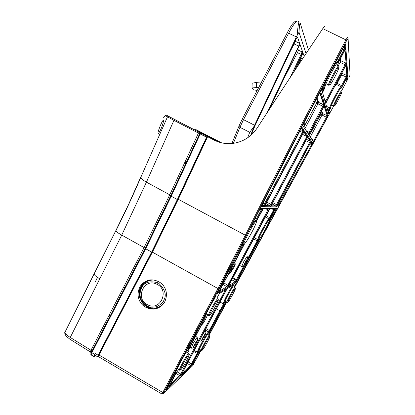 <?xml version="1.0" encoding="UTF-8"?>
<svg xmlns="http://www.w3.org/2000/svg" width="415" height="415" viewBox="0 0 415 415"><rect width="100%" height="100%" fill="white"/><g stroke="black" fill="none" stroke-linecap="round" stroke-linejoin="round"><path stroke-width="0.62" d="M259.069 239.434L236.623 281.24L236.285 282.226L237.121 281.718L238.381 279.71L276.369 210.452L277.376 208.216L275.819 208.211L269.626 219.753C269.408 221.128 267.991 224.297 265.377 229.277C262.643 234.34 260.594 237.66 259.235 239.232M226.019 301.762L223.955 304.942L210.12 330.828L208.512 335.164M244.513 243.921L219.494 291.008L218.772 292.855L227.218 287.73L268.681 210.192L269.527 208.169L263.613 208.133L257.414 219.312M207.666 314.845L206.96 315.991C207.028 316.832 203.168 323.809 202.375 324.276L203.174 321.827L188.737 349.539C189.147 349.503 188.867 350.597 187.907 352.823M178.543 369.506L175.96 373.376L168.998 386.972L179.96 376.597L181.438 374.237L225.781 290.858L226.497 289.089L219.468 293.405L216.9 298.131M154.235 280.084C148.835 279.793 144.628 281.91 141.624 286.428C137.272 292.803 140.363 302.872 146.537 306.166L148.497 307.147C154.484 309.201 159.609 307.899 163.863 303.24M157.581 282.714L158.888 283.429C165.03 289.535 166.716 295.049 163.951 299.983C163.422 302.286 160.958 304.527 156.564 306.706C152.616 307.432 149.794 307.328 148.108 306.405L146.308 305.502C145.598 305.642 139.933 299.666 140.265 297.161C139.606 293.229 140.12 289.966 141.795 287.367C144.425 282.273 149.685 280.722 157.581 282.714L156.735 284.192C170.062 289.95 160.486 311.613 147.693 304.812C134.512 299.054 143.891 277.505 156.735 284.192M204.502 135.103L214.28 140.171L204.502 135.108M222.29 307.806L220.111 310.913C220.962 308.63 222.269 306.218 224.033 303.681C223.721 303.017 229.345 292.004 232.161 287.771L233.666 284.685L227.404 288.529L226.014 290.713L181.749 373.946L181.173 375.445L182.299 374.382L182.59 374.984L184.748 372.063L190.796 366.336L198.463 352.029C196.15 354.369 207.412 333.349 208.755 332.82L222.29 307.806M148.005 280.467C144.628 281.925 142.205 284.109 140.737 287.024C134.73 297.7 146.298 312.76 158.193 307.831L159.184 307.432M164.833 301.648C167.255 295.931 166.887 290.749 163.728 286.106C160.174 280.467 151.05 278.787 147.906 280.499C144.104 281.816 141.354 284.119 139.658 287.413C137.215 293.213 137.65 298.458 140.96 303.152C145.006 308.9 153.706 310.228 157.192 308.329C160.683 306.965 163.23 304.74 164.833 301.648M303.298 124.111L305.004 124.785L303.868 122.97M303.759 127.135L305.004 124.785M215.416 140.726L207.962 136.888M324.945 26.332C324.738 26.067 324.016 26.83 322.777 28.614C300.118 62.281 278.283 95.372 257.279 127.877C251.225 136.805 243.034 141.987 232.701 143.434C226.102 144.166 219.841 143.019 213.907 139.99M215.307 140.68L207.967 136.867M335.958 83.991L336.425 84.385L334.319 87.077M215.037 140.555L214.28 140.171M178.274 199.283L245.358 235.238C275.83 174.025 309.372 108.865 345.98 39.757L347.604 37.194M320.453 113.145L320.888 114.275L322.113 115.105L327.186 117.616L328.166 115.422L327.228 115.738L314.067 140.312L312.033 139.207M326.506 106.375L329.655 107.833L329.012 109.197L329.671 109.596L330.61 107.542L329.655 107.833C330.21 104.622 339.693 86.813 340.897 86.73L336.425 84.385L337.151 83.316L336.498 82.969M322.569 92.54L325.474 102.962L326.667 101.161L325.962 100.726L325.163 101.924M339.231 60.86L340.808 60.715L345.856 63.018L345.13 64.678L345.825 65.139L346.914 62.644L345.923 48.783L345.503 49.183M340.549 58.38L340.803 60.751L345.856 63.054L346.914 62.644M313.403 141.318L313.678 142.241L314.669 140.732L314.067 140.312L313.403 141.318L309.097 134.704M309.964 132.867L309.092 134.719M324.618 105.457L309.969 132.857M315.561 100.472L316.583 103.128L323.695 106.743L324.717 104.388L323.669 104.746L308.35 133.557L308.656 134.59L309.881 132.722L306.057 130.632M319.955 92.156L324.016 104.819L318.668 102.453L304.843 128.785M320.224 91.741L302.862 125.138M326.719 101.364L325.791 103.335M346.639 64.035L345.835 65.42M325.542 102.79L325.51 102.308M327.928 111.054L328.639 109.939L328.27 112.226L325.702 103.709M327.378 109.264L328.623 109.928L327.907 111.018M341.649 73.294L342.225 73.45L341.602 74.939L337.151 83.316L341.566 85.63L340.897 86.73L341.192 87.684L342.219 86.045L341.566 85.63L346.157 77.008L346.81 77.429L347.806 75.182L346.841 75.52L346.157 77.008L340.954 74.596M234.449 286.226L234.096 287.056M237.136 280.026L236.41 279.767L237.136 280.026L258.732 239.325C257.367 239.953 268.24 219.571 269.138 219.815L275.28 208.206L270.139 208.174L269.869 208.465M344.647 50.656L339.122 61.067L337.011 66.514M324.048 89.479L325.018 87.84M338.075 63.324L337.981 63.64M325.474 102.962L325.168 101.929M344.849 50.277L346.115 63.085L345.093 49.852M346.987 77.351L347.09 78.705L348.035 78.378L347.869 76.049L341.353 88.115M347.184 76.993L347.324 78.767L346.411 78.419L347.09 78.705L346.437 80.168L347.059 80.567L348.035 78.378M328.597 113.269L329.251 112.237L329.863 112.647L328.856 114.182L328.389 112.615L328.856 114.182M330.548 108.341L328.467 112.289M260.081 238.179L237.691 279.435L238.381 279.71M237.613 279.394L236.892 280.737M236.866 280.784L237.121 281.718M269.714 219.457L269.626 219.753M274.481 208.563L275.28 208.206M275.576 208.47L275.819 208.211M276.592 208.569L277.376 208.216M276.463 208.569L275.778 210.006L276.369 210.452M203.993 317.433L203.672 318.704L204.507 318.974L205.259 317.221C204.377 317.159 210.945 304.039 214.394 298.992L216.07 295.496L214.29 298.032L166.265 388.518L165.689 390.105L167.608 388.284L169.227 385.732L176.302 372.016C173.6 374.667 185.038 352.952 187.533 350.711L204.507 318.974M203.397 318.554L203.672 318.704L188.114 348.133L186.947 349.555M183.129 356.739L176.863 368.551M175.094 371.887L175.701 372.421L176.302 372.016M175.016 372.032L175.701 372.421L175.255 372.364L174.782 373.443L175.618 373.687M174.383 373.225L174.782 373.443L168.381 385.499L169.227 385.732M167.992 385.26L168.381 385.499L167.302 387.2L167.608 388.284M165.756 389.545L165.689 390.105M215.567 295.931L215.831 295.641M215.66 295.859L216.07 295.496M214.13 298.333L214.394 298.992M192.928 362.964L193.307 363.965L194.645 361.807L193.935 361.589L192.752 363.301M191.943 364.894L191.87 365.325L193.307 363.965M192.451 363.862L191.87 365.325M198.09 353.274L192.436 363.888M199.205 351.406L198.079 353.3M236.073 283.31L234.392 286.36M235.341 284.488L235.767 284.623L236.451 282.973M209.067 333.836L208.563 335.19M261.984 208.543L262.903 208.128L260.724 208.117L260.397 208.454M261.834 208.543L261.222 209.933L262.015 210.306L262.903 208.128M259.873 209.264L261.222 209.933L256.418 218.975L257.217 219.343L262.015 210.306M255.246 218.321L256.418 218.975L255.521 220.407L255.868 221.486L257.217 219.343M242.355 244.067L243.107 244.399L243.947 243.989C241.898 245.234 254.634 221.185 255.868 221.486M243.449 241.898L242.293 245.649L243.102 245.981L243.947 243.989M242.459 243.864L243.107 244.399L242.344 244.087M241.706 245.348L242.293 245.649L218.057 291.496L218.793 291.952L243.102 245.981M218.062 291.501L217.424 292.393L217.735 293.488L218.793 291.952M217.361 292.243L216.609 294.173L217.735 293.488M259.033 210.789L217.351 292.264M274.341 208.563L273.791 209.772L274.476 210.099M271.343 208.558L273.791 209.772L269.605 217.631L270.29 217.953M265.963 215.603L269.605 217.631L268.837 218.876L269.138 219.815M265.278 216.889L268.837 218.876C266.684 220.759 257.663 237.608 257.777 239.522L254.167 237.779L257.777 239.621L258.732 239.325M254.203 237.712L257.777 239.522L257.243 240.809L257.928 241.125M244.238 265.149L236.062 280.416L236.758 280.701L237.11 280.042M232.571 278.387L236.062 280.416L235.217 281.749L235.492 282.703L236.758 280.701M228.847 285.39L228.12 287.18L235.492 282.703M270.139 208.174L228.836 285.411M263.302 208.454L263.613 208.133M268.671 208.558L269.527 208.169M268.526 208.553L267.945 209.845L268.681 210.192M265.33 208.548L267.945 209.845L227.851 285.255L228.608 285.546M223.773 282.874L227.851 285.255L226.922 286.708L227.218 287.73M256.61 221.019L256.512 221.408C256.361 222.969 254.789 226.606 251.812 232.312C248.767 237.951 246.401 241.738 244.71 243.683M219.213 293.685L219.468 293.405M219.312 293.607L226.497 289.089M225.376 289.877L225.023 290.567L225.781 290.858M224.608 290.35L225.023 290.567L180.66 374.008L181.438 374.237M176.915 371.731L180.66 374.008L179.674 375.585L179.96 376.597M169.071 386.427L168.998 386.972M169.932 384.736L179.674 375.585L175.96 373.376M188.835 349.062L188.737 349.539M202.971 322.222L203.174 321.827M219.857 310.773L209.295 330.532L210.006 330.786M205.902 328.53L209.295 330.532L208.46 331.891L208.755 332.82M205.155 329.93L208.46 331.891C205.928 334.557 197.167 350.623 197.441 352.107L197.898 352.387L198.463 352.029M197.524 352.309L197.094 353.31L197.815 353.538M193.701 351.474L197.094 353.31L191.44 363.924L192.166 364.142M188.14 361.927L191.44 363.924L190.526 365.387L190.796 366.336M181.246 374.968L181.173 375.445M227.171 288.788L227.404 288.529M227.254 288.721L233.666 284.685M232.628 285.416L231.72 287.03L232.161 287.771M230.787 286.547L231.72 287.03C227.353 294.214 224.489 299.78 223.125 303.728L224.033 303.681M223.125 303.728L219.986 302.047M262.067 204.756L263.375 205.534L263.696 206.639L265.112 204.465L264.319 204.087L263.375 205.534L261.72 205.477M261.466 206.079L261.377 206.587L263.696 206.639M301.586 127.633L261.377 206.587M301.207 128.225L303.007 130.813L304.143 130.445L301.975 127.255M300.481 129.527L303.007 130.813L302.343 132.452L303.116 132.888L304.143 130.445M303.816 131.986L306.955 136.483L269.963 205.757L270.264 206.784L271.571 204.761L266.591 202.032M264.49 206.172L264.402 206.654L270.264 206.784M304.185 131.415L264.402 206.654M302.514 134.367L306.955 136.483L308.034 136.198L304.537 131.057M277.179 205.02L276.494 204.694L275.69 205.949L275.97 206.909L277.179 205.02L310.259 142.905L311.172 140.815L308.122 136.328L271.721 204.771L270.876 206.794L275.97 206.909M270.959 206.369L270.876 206.794M307.572 137.365L310.202 141.136L311.172 140.815M306.503 139.373L310.202 141.136L309.595 142.532L310.259 142.905M310.861 142.086L312.044 143.777L311.385 145.245L277.884 206.027L278.159 206.955L279.124 205.498L277.583 204.522M276.587 206.54L276.504 206.919L278.159 206.955M311.203 141.551L276.504 206.919M310.363 142.973L312.044 143.777L312.972 143.466L311.478 141.261M311.017 141.831L312.407 143.839L310.347 142.999M309.606 144.394L311.987 145.665L312.972 143.466M323.576 90.361L322.471 92.981M339.096 60.751L338.329 60.237L337.494 61.524L337.851 62.675L339.096 60.751L345.835 47.512L345.581 43.943L344.274 45.842L322.548 87.088L321.475 89.676L322.196 92.068L325.106 86.694C324.328 85.381 337.82 59.942 337.851 62.675M322.844 86.533L323.954 87.051L325.106 86.694M336.306 60.906L337.494 61.524C335.979 61.202 324.53 82.808 323.954 87.051L323.207 88.737L323.99 89.225M322.014 88.177L323.207 88.737L322.74 89.624L323.518 90.112M321.641 89.043L322.74 89.624L321.884 90.947M321.578 89.215L322.196 92.068M345.135 44.358L345.581 43.943M344.471 45.468L344.668 47.927L345.835 47.512M343.459 47.377L344.668 47.927L343.869 49.795L344.637 50.314M344.72 45.028L344.948 48L343.438 47.419M345.669 79.81L346.437 80.168M329.251 112.237L328.628 111.905M325.972 111.863L326.335 112.06M268.22 223.581L275.778 210.006L274.901 209.57M250.458 227.887C252.756 223.97 254.442 221.475 255.521 220.407L254.488 219.831M236.431 279.752L232.877 277.806L236.41 279.767M194.21 350.514L197.493 352.288M277.038 205.55L277.884 206.027L276.826 205.99M233.36 143.351L239.932 127.327L243.522 119.67L242.236 119.074M231.871 143.523L238.916 126.31L239.932 127.327L249.726 132.302L254.063 126.31L254.561 125.247L243.522 119.67L288.731 33.044C293.721 23.904 296.798 19.977 297.954 21.258L299.039 21.803M297.161 20.916C294.826 20.46 291.563 24.345 287.377 32.567L296.388 36.945L254.561 125.247M296.388 36.945L297.124 35.415C297.996 25.331 298.769 20.864 299.438 22.005M280.499 85.023L297.456 52.71L298.406 50.267L297.788 48.586M293.436 72.584L301.902 54.78L302.732 52.181L300.128 44.685L299.085 45.956L268.007 111.339M304.2 56.362L303.147 53.333L302.156 54.578L293.862 71.945M266.975 112.922L298.738 46.003L299.656 43.362L297.446 36.992L296.154 38.834L255.028 125.626L251.194 135.01M297.124 35.415L299.007 32.251L306.057 53.571M255.028 125.626L254.514 126.731M299.007 32.251C299.407 25.336 299.838 22.415 300.31 23.484L308.464 49.971M251.993 83.534L252.144 83.218L256.61 82.352L261.621 81.937M258.789 87.373L251.869 87.954L253.466 89.78L257.165 90.486M296.943 67.282L301.378 58.266L300.937 57.052M295.039 41.194L299.64 43.295M298.738 46.003L294.105 43.985L295.086 41.313M294.105 43.985L289.976 51.88M317.932 100.368L317.553 101.078M184.229 166.389L183.082 165.767M152.378 252.237L98.22 356.61L97.556 356.755L98.137 355.235L95.175 353.409L94.646 354.965M206.577 137.157L206.82 136.317L207.308 137.37L206.852 136.333L200.808 133.194L200.269 133.874L171.224 196.238L170.726 195.761L145.141 248.372L145.665 248.767L171.224 196.238L177.335 199.537L206.514 137.282L207.111 137.427L200.206 133.998L199.662 133.62L199.823 133.355L200.808 133.194L168.62 116.413L167.489 116.843L165.144 115.505L163.676 117.471M204.714 135.202L206.852 136.333M116.76 304.6L116.184 304.278M97.468 277.36L95.237 281.982L97.541 277.438M160.003 126.456C161.331 123.188 162.348 121.18 163.054 120.443C163.894 120.194 163.396 122.586 161.549 127.613C160.149 130.886 159.064 132.841 158.291 133.485C157.508 133.687 158.074 131.347 160.003 126.456M91.16 279.694L64.948 332.27C65.233 333.67 67.002 335.393 70.26 337.442L121.751 235.108L146.438 182.144L173.947 120.329L167.489 116.843L140.872 177.195L167.489 116.843L165.279 115.282L166.259 115.08L204.74 135.202M199.055 132.271L198.443 133.07L199.625 133.599L199.823 133.355L170.731 195.792L145.141 248.383L91.902 351.22L92.395 351.661L145.665 248.767L151.641 252.092L98.137 355.235L98.687 355.396L152.175 252.304L177.921 199.667L207.085 137.479M95.175 353.409L93.92 356.573L95.813 355.707M91.544 351.951L91.902 351.183L91.668 351.692L90.807 350.618L90.984 350.26L144.104 247.594L121.751 235.108C118.353 233.209 116.387 231.798 115.858 230.87L115.858 230.87C124.495 213.803 132.831 195.911 140.872 177.195C141.287 178.668 143.144 180.318 146.438 182.144L169.751 194.811L170.726 195.693L145.131 248.352L144.104 247.594L169.751 194.811L198.443 133.07L173.947 120.329L174.575 119.546M91.902 351.22L145.131 248.352L91.902 351.183L90.984 350.26L70.26 337.442L69.72 339.086L66.141 336.129C64.802 333.909 64.403 332.623 64.942 332.27L94.065 274.242M90.522 351.956L90.683 350.872L91.456 352.081L90.869 353.653M91.549 351.868L90.807 350.618M197.908 131.648L198.894 131.866L198.671 131.031L196.368 129.838L221.527 142.812M196.736 131.041L198.671 131.031L199.039 131.939L200.274 132.567L200.061 131.742L198.816 131.109M198.894 131.866L198.235 131.82M200.274 132.567L205.674 135.316L205.477 134.501L200.061 131.742M205.513 135.601L205.674 135.316L218.757 142.034M203.34 134.47L204.066 134.849M207.272 137.469L178.201 199.439M117.86 301.072L118.415 301.399M91.663 351.811L92.395 351.661M94.667 354.384L91.886 352.734L92.348 351.754M207.915 136.862L208.486 136.053L205.477 134.501M97.572 356.791L94.599 354.934M116.382 303.925L116.947 304.242M100.969 333.707L101.519 334.039M165.544 208.527L164.952 208.2M165.046 209.575L164.459 209.248M105.898 325.583L105.436 325.038M105.203 325.526L105.649 326.055M110.26 315.753L109.378 314.71M109.14 315.167L110.032 316.22M194.422 129.838L196.368 129.838M165.144 115.505L165.632 115.043M88.442 285.1L115.842 230.605L128.858 203.755L140.846 176.904M65.523 331.113L65.108 331.642M94.091 273.858L94.091 274.185C94.579 275.347 96.462 276.888 99.75 278.792C96.462 276.883 94.573 275.342 94.091 274.18C94.584 275.342 96.472 276.867 99.771 278.761M94.091 274.185C94.573 275.342 96.462 276.878 99.756 278.787L99.761 278.781C96.472 276.867 94.579 275.342 94.091 274.185C94.573 275.342 96.467 276.878 99.761 278.781C96.472 276.872 94.579 275.342 94.091 274.185L115.811 230.667M241.738 266.508L243.652 261.803L247.112 256.366M245.063 262.384L247.656 258.291L246.178 261.849L243.589 265.937L245.063 262.384M232.239 268.515L235.196 263.924C235.455 264.018 234.932 265.33 233.624 267.851L230.678 272.432C230.398 272.37 230.916 271.068 232.239 268.515M191.331 347.983L193.094 343.537L197.084 337.25L197.825 339.288M203.023 333.945L205.259 330.693L205.949 332.633M199.797 340.876L200.305 339.055M196.435 342.645L193.457 347.35C193.063 347.557 193.483 346.463 194.728 344.066L197.711 339.351C198.095 339.174 197.67 340.274 196.435 342.645M204.6 335.849L201.809 340.284C201.462 340.461 201.877 339.408 203.06 337.13L205.856 332.685C206.193 332.54 205.773 333.593 204.6 335.849M321.713 110.774L322.756 113.643L322.149 113.508L320.888 114.275L309.502 135.326M316.977 97.748L318.673 102.412L317.994 102.266L316.583 103.128L303.806 127.208M323.643 104.736L323.456 105.275M338.837 61.628L340.093 62.38L337.717 66.856M324.146 106.224L327.228 115.738L322.756 113.643L310.415 136.727M326.766 101.276L325.718 103.76M342.116 72.412L342.225 73.424L341.742 73.113M340.139 59.153L340.3 60.58L340.803 60.751L340.093 62.38L345.13 64.678L325.962 100.726L324.582 99.994M201.093 350.213L192.7 365.729L163.271 393.794L163.655 392.735L218.783 288.85L246.292 235.424C276.738 174.326 310.233 109.285 346.784 40.307L322.777 28.614M346.608 72.578L347.661 73.087M308.744 134.164L308.127 133.786M319.721 92.55L323.669 104.746L317.994 102.266L316.593 98.485M307.774 133.246L308.35 133.557M325.251 109.633L325.625 109.83M325.396 102.687L325.479 102.956M323.944 101.924L322.507 101.167M324.789 107.241L324.649 106.79M346.017 65.082L346.841 75.52L342.225 73.45L347.075 75.582L346.235 64.693M323.705 101.146L322.253 100.373M326.667 101.161L345.825 65.139M246.292 235.424L245.358 235.238L217.937 288.529L152.419 252.164M346.784 40.307L348.081 38.429L350.037 74.332M349.098 77.232L350.073 75.048M333.51 106.359L234.594 287.33M308.999 135.114L313.678 142.241M314.669 140.732L327.186 117.616M328.166 115.422L324.95 105.13M309.881 132.722L323.695 106.743M324.717 104.388L320.639 91.342M302.763 125.615L308.656 134.59M345.845 65.399L326.724 101.353M325.702 103.714L328.27 112.226L329.671 109.596M324.665 107.827L325.044 108.025M328.639 109.939L329.012 109.197L327.087 108.305M330.61 107.542C330.029 106.722 341.213 85.723 341.192 87.684M342.219 86.045L346.81 77.429M347.806 75.182L346.987 63.687M341.504 90.958L347.059 80.567M200.378 349.798L199.325 351.251M194.645 361.807L200.886 350.094M208.766 335.304L226.491 302.027M234.387 287.216L235.767 284.623M260.724 208.117L259.012 210.825M257.409 219.322L256.512 221.408M265.112 204.465L303.116 132.888M271.571 204.761L308.034 136.198M279.124 205.498L311.987 145.665M345.923 48.783L344.658 50.63M324.053 89.464L323.586 90.346M226.699 302.146L208.973 335.424M322.574 92.529L322.476 93.002M218.783 288.85L217.937 288.529L162.779 392.497L99.045 355.027M148.326 306.488L148.077 306.97L148.326 306.488M347.869 76.049L347.578 76.35M239.305 276.224L240.072 276.54M265.226 230.455L264.905 230.159M205.259 317.221L203.988 317.444M187.798 347.946L188.955 348.382M186.159 351.033L187.165 349.684L187.533 350.711M167.048 387.045L167.302 387.2L166.623 387.838M204.216 317.008L204.045 317.335M209.518 332.073L209.425 332.399M225.138 303.007L209.44 332.477M199.714 350.737L193.727 361.465M253.555 238.931L257.243 240.809L247.599 258.856M231.829 279.777L235.217 281.749L228.717 285.639M222.969 284.4L226.922 286.708L219.385 291.221M194.277 350.39L197.898 352.387L194.204 350.525M184.748 372.063L184.473 371.077L183.57 370.522M187.331 363.447L190.526 365.387L184.473 371.077L183.544 372.328L183.98 373.106M182.839 371.897L183.544 372.328L182.434 373.863M182.04 373.396L182.299 374.382M301.399 127.913L303.464 130.896L300.444 129.589M299.671 131.093L302.343 132.452L264.319 204.087L262.83 203.251M265.839 203.443L269.963 205.757L264.744 205.581M272.152 203.967L275.69 205.949L271.208 205.799M305.788 140.716L309.595 142.532L276.494 204.694L272.852 202.65M163.655 392.735L162.779 392.497L162.078 394.094L98.256 356.542M162.13 394.136L163.271 393.794M192.7 365.724L163.261 393.809M342.505 49.178L343.869 49.795L338.329 60.237L337.016 59.563M326.776 110.971L325.459 110.271M182.076 373.334L182.45 374.003M218.207 299.646L217.745 298.603C216.34 299.199 208.351 313.615 208.491 315.312L208.693 315.525M218.077 299.703C216.448 300.507 207.702 316.977 209.86 315.167C211.577 314.139 220.059 298.188 218.077 299.703M287.325 32.645L242.256 119.058L239.019 125.947M249.726 132.302L247.677 137.775M250.587 135.539L254.063 126.31M256.47 87.326L256.61 82.352M284.503 77.403L269.428 109.155M302.722 52.124L298.395 50.205M302.089 51.834L301.166 54.349L297.456 52.71M301.902 54.78L301.166 54.349L290.095 77.636M302.608 58.754L301.373 58.214M301.191 60.886L300.47 60.569M189.219 354.353L189.007 353.456L188.633 353.398C186.942 354.602 179.181 368.536 179.394 369.998L179.571 370.18M188.96 354.493C186.963 356.013 178.351 372.229 180.867 369.724C182.948 368.006 191.299 352.288 188.96 354.493M235.118 287.662L234.947 287.528C233.868 287.948 226.761 300.849 226.855 302.219L227.005 302.369M235.238 288.487C234.008 289.068 226.32 303.505 228.001 302.068C229.298 301.321 236.783 287.284 235.238 288.487M338.287 66.794C338.292 64.278 328.753 81.926 328.493 84.909L328.784 85.293M338.645 67.941C338.614 65.539 329.028 83.597 329.655 84.873C329.832 86.953 339.096 69.513 338.645 67.941M209.731 336.555L209.285 335.688C207.977 336.591 201.068 349.082 201.213 350.281L201.348 350.416M209.57 336.648C208.055 337.774 200.466 352.019 202.427 350.047C204.009 348.766 211.396 334.91 209.57 336.648M341.54 91.035C341.576 89.225 333.582 104.035 333.406 106.09L333.598 106.302M341.841 91.985C341.851 90.278 333.914 105.166 334.376 105.986C334.464 107.475 342.183 93.012 341.841 91.985M184.779 162.125L185.941 162.753M185.521 163.619L184.369 162.996M98.687 355.396L98.22 356.61L97.556 356.781L94.599 354.96M168.62 116.413L166.265 115.085M200.357 133.708L199.771 133.407M91.139 352.859L90.47 351.956M221.47 142.802L208.486 136.053M93.92 356.573L91.144 354.929C90.631 354.56 90.719 353.679 91.409 352.283L91.886 352.734L91.3 355.022M148.243 305.056L147.641 306.203M177.921 199.667L177.335 199.537L151.641 252.092L152.175 252.304M91.57 351.936L91.902 351.24L92.415 351.713M184.805 166.711L184.203 166.384M178.175 199.496L152.367 252.263M94.148 346.888L94.693 347.225M93.883 347.391L94.433 347.729L93.883 347.36M165.523 207.038L166.093 207.355M183.523 167.914L184.104 168.231M166.259 205.466L165.134 204.844M117.653 301.472L118.208 301.798M117.362 302.006L117.927 302.338L117.362 301.995M69.86 339.169L91.144 352.444L91.544 351.925M148.497 307.147L148.108 306.405M247.667 258.286L247.205 256.512M235.222 263.919L234.791 262.041M190.153 150.629L191.32 151.252M193.546 347.272C192.513 348.346 191.725 348.548 191.185 347.874L189.821 347.09M201.882 340.222C200.948 341.218 200.212 341.405 199.672 340.788L199.449 340.658M141.624 286.428L141.795 287.367C138.294 295.164 140.146 301.394 147.335 306.052L148.077 306.389M243.73 265.813C242.796 266.788 242.085 266.985 241.597 266.414L239.502 265.356M324.354 105.877L327.539 115.806L322.149 113.508L321.376 111.412M347.661 73.149L346.613 72.641M308.075 133.708L308.729 134.05M322.491 101.104L322.891 101.317M276.52 208.569L275.508 208.569M261.865 208.543L260.335 208.543M274.398 208.563L269.802 208.558M268.572 208.553L263.24 208.548M220.111 310.913L216.386 308.817M307.365 136.561L303.993 131.695M306.488 139.404L310.581 141.204L307.723 137.08M157.197 308.324L158.193 307.831M326.761 110.924L325.443 110.224M174.933 372.188L175.255 372.364M197.135 337.213L195.527 336.29M205.3 330.662L204.891 330.428M228.893 273.195C229.381 273.547 230.045 273.236 230.885 272.256M206.255 314.051L209.466 315.519M209.803 315.255L210.115 314.933M298.406 50.267L302.732 52.181M299.656 43.362L295.101 41.386M252.144 83.218L252.019 87.69M301.378 58.266L302.582 58.79M177.184 368.712L179.394 369.998L180.53 370.045M188.752 353.31L186.548 352.034M224.94 301.15L227.653 302.379M326.086 83.726L328.867 85.35L330.33 84.499M199.319 349.197L201.213 350.281L202.131 350.338M209.347 335.636L207.459 334.563M331.476 105.135L333.717 106.38L334.749 105.794M115.038 307.93L114.462 307.603M163.453 120.666L163.054 120.443M121.605 295.241L121.035 294.909M116.387 303.92L116.947 304.231M124.765 287.735L123.644 287.139M164.49 209.233L165.061 209.549M195.911 129.672L194.147 129.693"/></g></svg>
